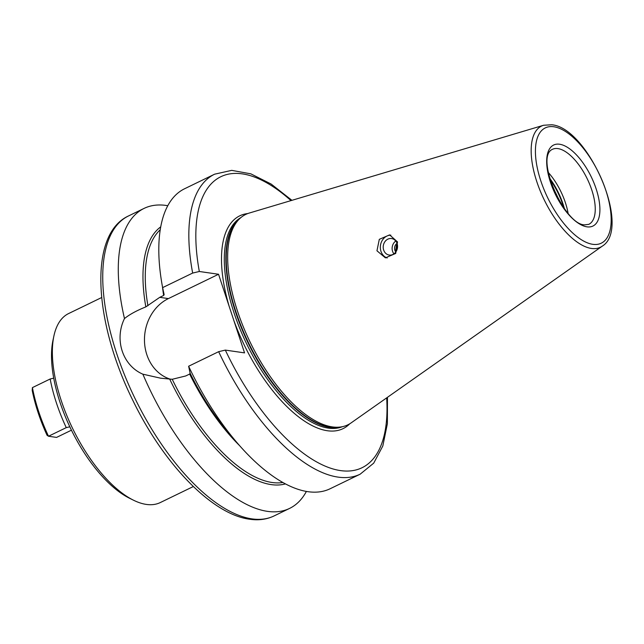 <?xml version="1.0" encoding="UTF-8"?>
<svg xmlns="http://www.w3.org/2000/svg" width="644" height="644" viewBox="0 0 644 644"><rect width="100%" height="100%" fill="white"/><g stroke="black" fill="none" stroke-linecap="round" stroke-linejoin="round"><path stroke-width="0.97" d="M568.08 213.228A41.683 18.467 64.1 0 0 548.318 172.487M240.051 218.324L238.538 219.717A116.339 51.544 -115.9 0 0 244.744 334.622A116.339 51.544 -115.9 0 0 330.3 427.23A116.339 51.544 64.1 0 0 339.179 427.238L341.207 426.908A116.942 51.81 64.1 0 1 332.28 426.9A116.942 51.81 -115.9 0 1 246.282 333.825A116.942 51.81 -115.9 0 1 240.051 218.324A116.942 51.81 -115.9 0 1 249.268 213.051L543.608 125.258A67.37 29.849 64.1 0 0 539.261 188.499A67.37 29.849 64.1 0 0 591.434 248.455A67.37 29.849 64.1 0 0 602.245 246.169C632.03 228.226 588.117 127.576 551.642 124.767L543.608 125.258M376.957 250.782L379.308 239.335L389.62 234.891L397.509 241.903L395.722 253.438L385.41 257.866L376.957 250.782M341.207 426.908A116.942 51.81 64.1 0 0 351.052 422.939L602.245 246.169M237.25 442.943L229.224 433.581A143.314 63.498 64.1 0 1 190.133 373.287L189.642 374.059L185.746 375.951L172.23 379.284L160.614 378.189L142.871 374.18C122.706 365.591 114.101 339.71 124.477 318.571C129.508 314.489 136.625 310.593 145.834 306.89L159.744 297.343L163.648 295.451L164.14 294.678L162.626 287.627L192.661 273.064L199.326 271.486L218.549 274.264L244.551 352.88L225.328 350.094L218.662 351.672L188.628 366.243A166.715 73.867 -115.9 0 0 237.25 442.943A166.715 73.867 -115.9 0 0 330.098 488.764L360.141 474.201A166.715 73.867 -115.9 0 1 218.662 351.672M218.549 274.264L168.39 298.591A42.85 36.789 -81.8 0 0 144.481 341.07A42.85 36.789 -81.8 0 0 170.547 379.252M145.834 306.89A143.314 63.498 -115.9 0 1 160.75 226.841M285.413 483.91A143.314 63.498 -115.9 0 1 169.734 379.179M167.802 205.71A166.715 73.867 64.1 0 0 166.249 205.46A166.715 73.867 64.1 0 0 144.087 208.398A166.715 73.867 64.1 0 0 124.477 318.571M142.871 374.18A166.715 73.867 64.1 0 0 267.413 511.352A166.715 73.867 64.1 0 0 289.583 508.414A166.715 73.867 64.1 0 0 306.383 491.453M162.626 287.627A166.715 73.867 -115.9 0 1 184.603 188.748L214.637 174.178A166.715 73.867 -115.9 0 0 192.661 273.064M190.133 373.287L188.628 366.243M193.329 486.542L160.275 502.57A105.036 46.537 64.1 0 1 146.309 504.413A105.036 46.537 -115.9 0 1 133.59 500.251A105.036 46.537 -115.9 0 1 72.571 428.365A105.036 46.537 -115.9 0 1 53.911 335.943A105.036 46.537 -115.9 0 1 68.61 313.556L101.663 297.528M133.59 500.251L129.637 498.303A101.028 44.766 -115.9 0 1 69.81 426.787L66.26 427.632L48.501 436.238L47.068 435.304A101.696 45.056 64.1 0 1 32.2 390.336L32.417 387.608A103.7 45.949 64.1 0 0 48.501 436.238L56.567 437.405L71.444 430.192M66.26 427.632A103.7 45.949 -115.9 0 1 50.168 378.994L53.726 378.157A101.028 44.766 -115.9 0 1 52.985 340.249L53.911 335.943M50.168 378.994L32.417 387.608M69.81 426.787A101.028 44.766 -115.9 0 1 53.726 378.157M390.852 235.157A11.673 10.022 98.2 0 0 380.974 251.361A11.673 10.022 -81.8 0 0 387.173 257.978M383.663 250.057A8.34 7.156 98.2 0 1 384.838 241.798A8.34 7.156 98.2 0 1 391.576 238.546A8.34 7.156 98.2 0 1 397.107 243.537A8.34 7.156 -81.8 0 1 395.931 251.796A8.34 7.156 -81.8 0 1 389.193 255.048A8.34 7.156 -81.8 0 1 383.663 250.057M395.77 241.025A8.34 7.156 -81.8 0 0 392.574 251.345A8.34 7.156 -81.8 0 0 393.919 253.857M395.81 251.973A5.498 4.725 98.2 0 1 394.861 250.234A5.498 4.725 98.2 0 1 397.05 243.368M397.445 244.897L396.446 245.251L395.77 250.017L396.615 250.629M395.77 250.017L396.817 250.17M396.446 245.251L397.517 245.412M559.072 200.509A42.681 18.909 64.1 0 0 552.729 187.436M563.709 207.69A42.681 18.909 64.1 0 0 549.96 179.346M564.418 208.664A42.609 18.877 64.1 0 0 549.638 178.187M588.793 224.345A41.683 18.467 64.1 0 0 589.687 184.313A41.683 18.467 64.1 0 0 557.962 148.603A41.683 18.467 64.1 0 0 552.415 149.336C534.48 156.999 564.804 225.295 584.736 224.837L588.793 224.345M586.95 226.833A45.016 19.948 64.1 0 0 596.127 188.837A45.016 19.948 64.1 0 0 559.636 144.24A45.016 19.948 64.1 0 0 550.459 182.236A45.016 19.948 64.1 0 0 586.95 226.833M592.73 244.309A64.07 28.384 64.1 0 0 605.795 190.238A64.07 28.384 64.1 0 0 553.856 126.763A64.07 28.384 64.1 0 0 540.799 180.835A64.07 28.384 64.1 0 0 592.73 244.309M340.539 427.02A116.274 51.52 64.1 0 1 329.857 427.366A116.274 51.52 -115.9 0 1 243.545 332.972A116.274 51.52 -115.9 0 1 239.552 218.783M240.92 217.559A116.274 51.52 -115.9 0 0 240.47 330.114A116.274 51.52 -115.9 0 0 328.311 428.115A116.274 51.52 64.1 0 0 342.35 426.698M229.28 306.721A118.271 52.405 -115.9 0 1 247.763 213.55M349.732 423.808A118.271 52.405 64.1 0 1 327.305 430.731A118.271 52.405 -115.9 0 1 233.812 320.422M168.39 298.591L159.744 297.343M163.648 295.451A141.712 62.79 -115.9 0 1 162.449 286.669M160.259 229.731A141.712 62.79 64.1 0 0 147.919 305.763M239.488 445.535A141.712 62.79 -115.9 0 1 189.642 374.059M172.23 379.284A141.712 62.79 64.1 0 0 282.845 482.509M144.087 208.398L128.575 215.917A166.715 73.867 64.1 0 0 124.992 376.04A166.715 73.867 64.1 0 0 251.901 518.871A166.715 73.867 64.1 0 0 274.07 515.941L289.583 508.414M290.983 200.606A161.716 71.653 64.1 0 0 199.326 271.486M225.328 350.094A161.716 71.653 64.1 0 0 332.69 468.856A161.716 71.653 64.1 0 0 386.658 397.887M291.925 200.324L271.116 184.023L250.838 173.84L231.719 170.362L214.637 174.178M387.463 397.324L387.374 423.752L382.818 445.986L373.713 463.149L360.141 474.201M274.07 515.941C266.713 519.442 258.582 520.545 249.671 519.233C212.045 514.427 163.721 464.034 133.002 400.713C93.621 321.557 88.397 234.287 128.575 215.917"/></g></svg>
